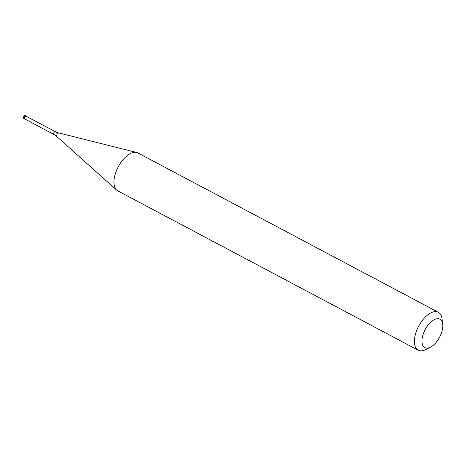 <?xml version="1.0" encoding="UTF-8"?>
<svg xmlns="http://www.w3.org/2000/svg" width="466" height="466" viewBox="0 0 466 466"><rect width="100%" height="100%" fill="white"/><g stroke="black" fill="none" stroke-linecap="round" stroke-linejoin="round"><path stroke-width="0.7" d="M24.663 119.011A1.608 0.816 -62.1 0 1 24.727 117.199A1.608 0.816 -62.1 0 1 26.189 116.18A1.608 0.816 -62.1 0 1 26.213 116.191A1.608 0.816 -62.1 0 1 26.399 116.407A1.608 0.816 117.9 0 0 26.213 116.191A1.608 0.816 117.9 0 0 24.739 117.176A1.608 0.816 117.9 0 0 24.663 119.011A1.608 0.816 117.9 0 0 24.989 119.063A1.608 0.816 -62.1 0 1 24.681 119.022A1.608 0.816 -62.1 0 1 24.663 119.011M26.242 116.325A1.503 0.763 117.9 0 0 26.224 116.314A1.503 0.763 117.9 0 0 24.855 117.269A1.503 0.763 117.9 0 0 24.791 118.958A1.503 0.763 117.9 0 0 24.815 118.97A1.503 0.763 117.9 0 0 24.832 118.981M438.337 312.29L137.889 152.941A21.465 10.864 117.9 0 0 136.614 152.458A21.465 10.864 117.9 0 0 118.236 166.816A21.465 10.864 117.9 0 0 116.657 190.087A21.465 10.864 117.9 0 0 117.496 190.71A21.465 10.864 117.9 0 0 117.776 190.868L418.223 350.216A21.465 10.864 -62.1 0 1 417.944 350.053A21.465 10.864 -62.1 0 1 418.835 325.88A21.465 10.864 -62.1 0 1 438.337 312.29A21.465 10.864 -62.1 0 1 438.617 312.447A21.465 10.864 -62.1 0 1 442.053 318.878L442.7 324.144A16.1 8.149 -62.1 0 1 430.485 347.176A16.1 8.149 -62.1 0 1 424.613 347.52A16.1 8.149 -62.1 0 1 425.4 329.182A16.1 8.149 -62.1 0 1 440.12 319.315A16.1 8.149 -62.1 0 1 442.7 324.144M430.485 347.176L425.767 349.593A21.465 10.864 -62.1 0 1 418.223 350.216M25.473 115.801A1.608 0.816 117.9 0 0 25.455 115.784A1.608 0.816 117.9 0 0 23.993 116.809A1.608 0.816 117.9 0 0 23.923 118.62A1.608 0.816 117.9 0 0 23.947 118.632A1.608 0.816 117.9 0 0 23.964 118.644M53.864 134.377A1.503 0.763 -62.1 0 1 53.846 134.365A1.503 0.763 -62.1 0 1 53.829 134.359A1.503 0.763 -62.1 0 1 53.887 132.664A1.503 0.763 -62.1 0 1 55.256 131.715A1.503 0.763 -62.1 0 1 55.273 131.727M58.902 133.119A1.969 0.996 117.9 0 0 58.757 133.06A1.969 0.996 117.9 0 0 57.068 134.377A1.969 0.996 117.9 0 0 56.928 136.515A1.969 0.996 117.9 0 0 57.003 136.573M26.189 116.18L25.455 115.784A1.608 1.608 0 0 0 23.3 116.413A1.608 1.608 0 0 0 23.947 118.632L24.681 119.022M116.657 190.087L55.39 135.303L24.815 118.97M136.614 152.458L56.893 132.466L26.224 116.314"/></g></svg>

